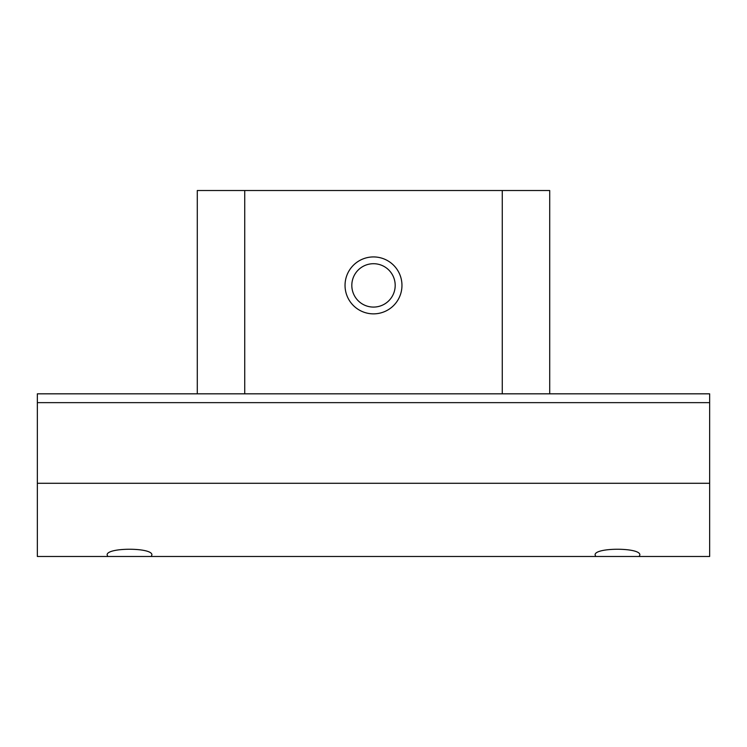 <?xml version="1.0" encoding="UTF-8"?>
<svg xmlns="http://www.w3.org/2000/svg" width="747" height="747" viewBox="0 0 747 747"><rect width="100%" height="100%" fill="white"/><g stroke="black" fill="none" stroke-linecap="round" stroke-linejoin="round"><path stroke-width="1.12" d="M395.191 285.401A21.691 21.691 0 0 0 362.659 266.614A21.691 21.691 0 0 0 362.659 304.178A21.691 21.691 0 0 0 395.191 285.401M502.264 393.828L502.264 190.513L244.736 190.513L244.736 393.828M107.829 556.487L107.157 555.021C106.074 547.327 152.967 547.327 151.884 555.021L151.211 556.487L37.35 556.487L37.35 402.642L709.65 402.642L709.65 483.29L37.35 483.29M709.65 402.642L709.65 393.828L37.35 393.828L37.35 402.642M639.171 556.487L595.789 556.487L595.116 555.021C594.033 547.327 640.926 547.327 639.843 555.021L639.171 556.487L709.65 556.487L709.65 483.29M373.5 313.861A28.461 28.461 0 0 0 401.961 285.401A28.461 28.461 0 0 0 373.5 256.931A28.461 28.461 0 0 0 345.039 285.401A28.461 28.461 0 0 0 373.5 313.861M151.211 556.487L595.789 556.487M244.736 190.513L197.292 190.513L197.292 393.828M549.708 393.828L549.708 190.513L502.264 190.513"/></g></svg>
